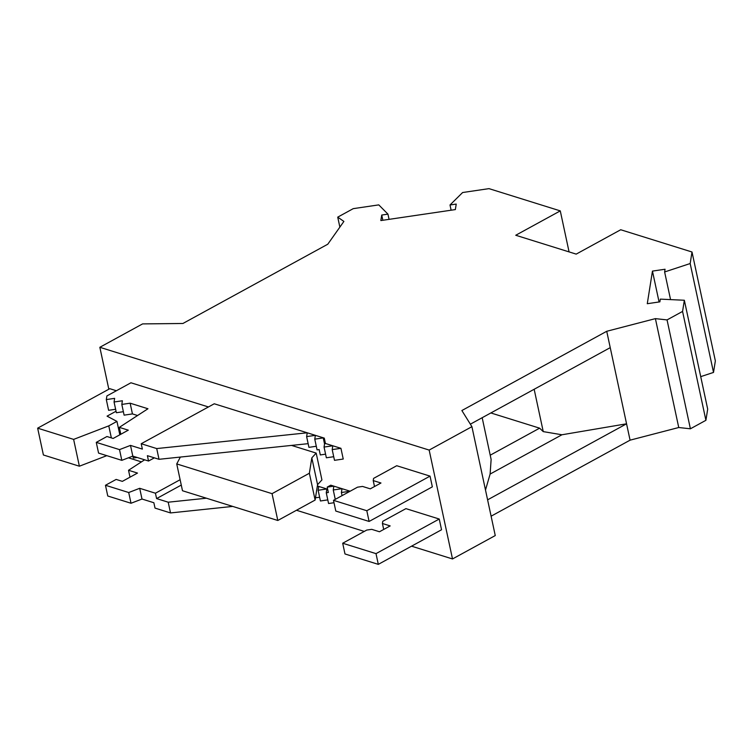 <?xml version="1.0" encoding="UTF-8"?>
<svg xmlns="http://www.w3.org/2000/svg" width="753" height="753" viewBox="0 0 753 753"><rect width="100%" height="100%" fill="white"/><g stroke="black" fill="none" stroke-linecap="round" stroke-linejoin="round"><path stroke-width="1.13" d="M180.372 457.062L176.739 463.923L272.049 493.667L309.37 473.242L311.817 457.862L316.185 453.099L291.533 445.409M116.386 390.751L109.797 388.689L37.65 428.165L73.625 439.394L108.771 425.869L116.95 421.398L107.058 416.155L116.047 411.242M316.185 453.099L321.926 479.915L317.568 484.678L315.121 500.058L277.801 520.483L182.49 490.74L176.739 463.923M106.794 455.659L79.376 466.211L43.401 454.981L37.65 428.165M119.821 434.801L116.95 421.398M108.771 425.869L111.35 437.888M136.877 415.957L136.726 415.251M128.415 457.805L141.442 461.881M296.475 510.261L364.283 531.42M411.552 546.17L452.506 558.952L429.163 450.078L471.915 426.678L461.871 410.536L606.73 331.282L655.402 318.632L667.054 319.912L682.566 311.422L684.345 300.249L660.306 299.129L659.882 301.849L647.279 303.713L652.456 271.099L665.059 269.245L664.626 271.965L690.172 263.541L692.007 252.001L620.717 229.75L576.186 254.119L515.739 235.256L560.279 210.887L488.989 188.636L462.624 192.523L450.002 204.985L456.224 204.072L455.349 209.588L380.849 220.563L381.733 215.047L387.946 214.134L378.778 204.882L353.242 208.647L337.73 217.137L343.895 221.42L327.771 244.226L182.913 323.479L142.59 323.903L99.838 347.293L429.163 450.078M342.69 543.233L366.739 530.074L371.737 529.34L379.484 531.759L390.167 525.914L382.42 523.495L382.769 521.302L405.923 508.633L439.244 519.033L441.55 529.764L378.307 564.364L344.987 553.963L342.69 543.233L376.011 553.634L439.244 519.033M317.352 485.996L327.649 489.205M327.79 499.898L320.43 500.98L318.133 490.259L326.877 488.97L326.265 492.801L328.355 492.49L327.197 487.125L330.765 485.177L350.136 491.22L341.391 492.509L342.003 488.688L333.259 489.968L335.264 499.352M692.007 252.001L715.35 360.875L713.515 372.424L700.723 376.641M684.345 300.249L707.688 409.124L705.909 420.306L690.397 428.796L678.745 427.516L630.073 440.166L491.107 516.191M471.915 426.678L495.258 535.562L452.506 558.952M108.827 389.226L99.838 347.293M337.73 217.137L339.867 227.114M387.946 214.134L389.066 219.358M381.733 215.047L382.853 220.271M450.002 204.985L451.122 210.209M560.279 210.887L569.07 251.897M690.172 263.541L713.515 372.424M664.626 271.965L670.556 299.609M652.456 271.099L659.073 301.972M682.566 311.422L705.909 420.306M667.054 319.912L690.397 428.796M655.402 318.632L678.745 427.516M606.73 331.282L626.562 423.807L487.605 499.832M470.361 424.174L610.231 347.641M630.073 440.166L626.562 423.807L561.936 434.773L490.118 474.061L485.497 490.015M490.212 455.198L539.609 428.165L490.862 412.955M561.936 434.773L543.242 431.61L539.609 428.165M482.174 417.708L491.125 459.452L490.118 474.061M543.242 431.61L534.159 389.263M206.416 498.204L168.211 502.204L170.517 512.934L155.014 508.096L153.866 502.731L141.997 499.032L131.013 503.258L107.764 496.001L105.467 485.271L116.15 479.426L122.353 481.365L137.498 473.072L128.518 470.277L144.623 459.81M137.168 457.485L133.309 458.059L132.904 456.158M327.197 487.125L333.861 486.146L333.259 489.968M342.06 495.634L341.391 492.509M326.265 492.801L328.572 503.522L334.003 502.722M318.133 490.259L318.745 486.429L317.258 486.589M170.517 512.934L232.724 506.411M315.488 497.742L319.639 497.3M168.211 502.204L156.596 498.58L155.438 493.215L139.691 488.302L141.997 499.032M181.275 485.073L156.596 498.58M180.127 479.717L155.438 493.215M139.691 488.302L128.716 492.528L131.013 503.258M128.716 492.528L105.467 485.271M130.005 477.176L128.518 470.277M369.111 521.452L366.805 510.722L430.048 476.122L432.344 486.852L369.111 521.452L335.791 511.052L333.485 500.331L357.534 487.172L362.532 486.429L370.288 488.848L380.971 483.002L373.224 480.583L374.505 486.542M366.805 510.722L333.485 500.331M373.224 480.583L373.573 478.4L396.727 465.721L430.048 476.122M376.011 553.634L378.307 564.364M382.42 523.495L383.701 529.453M130.495 445.399L119.511 449.616L121.817 460.347L132.801 456.12L130.495 445.399L142.364 449.099L141.216 443.733L214.257 403.777L307.243 432.796L156.718 448.572L141.216 443.733M324.289 438.114L323.517 437.87L323.395 438.604L324.289 438.114L325.437 443.479L324.552 443.969L323.395 438.604M333.72 456.704L326.36 457.786L324.054 447.066L324.552 443.969M332.195 449.607L340.94 448.317L343.236 459.038L334.492 460.328L332.195 449.607L332.798 445.776L325.437 443.479M340.94 448.317L332.798 445.776L324.054 447.066M308.146 443.668L159.015 459.302L147.39 455.669L148.539 461.034L132.801 456.12M159.015 459.302L156.718 448.572M316.298 446.265L308.937 447.348L306.631 436.618L307.243 432.796L315.375 435.338L306.631 436.618M325.578 454.163L320.298 454.944L319.15 449.579L317.069 449.889L314.773 439.159L315.375 435.338L323.517 437.87L314.773 439.159M119.511 449.616L96.271 442.369L98.568 453.09L121.817 460.347M96.271 442.369L106.954 436.514L113.157 438.453L128.292 430.17L119.322 427.365L120.8 434.265M119.322 427.365L147.964 408.757L130.137 403.194L132.443 413.915L137.554 415.515M130.137 403.194L121.817 404.417L124.113 415.148L132.443 413.915M121.817 404.417L122.391 400.775L114.061 401.998L116.367 412.729L123.37 411.693M114.061 401.998L114.644 398.356L106.314 399.579L108.611 410.31L115.623 409.274M106.314 399.579L106.898 395.937L130.947 382.778L208.43 406.959M154.365 457.852L148.539 461.034M79.376 466.211L73.625 439.394M315.121 500.058L309.37 473.242M272.049 493.667L277.801 520.483M311.817 457.862L317.568 484.678"/></g></svg>
